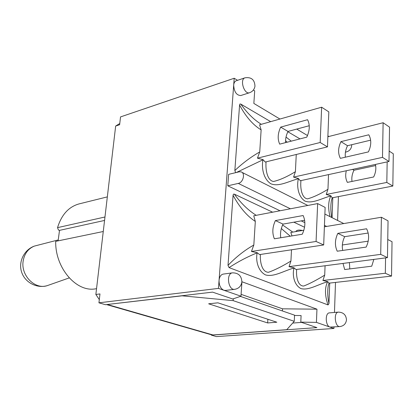 <?xml version="1.0" encoding="UTF-8"?>
<svg xmlns="http://www.w3.org/2000/svg" width="414" height="414" viewBox="0 0 414 414"><rect width="100%" height="100%" fill="white"/><g stroke="black" fill="none" stroke-linecap="round" stroke-linejoin="round"><path stroke-width="0.62" d="M104.97 216.993L57.541 227.638L58.415 229.987L59.507 230.37L58.11 240.865M57.541 227.638C61.557 214.685 68.75 206.772 79.105 203.895L107.335 196.888M96.54 288.703L95.484 288.848C76.399 292.465 55.067 267.982 55.699 241.362L103.262 231.509M104.566 220.439L59.507 230.37M259.588 124.8L261.13 129.887L259.733 151.943C250.874 157.004 242.583 163.199 234.852 170.532L239.577 105.032C245.781 116.65 252.97 124.935 261.13 129.887M239.577 105.032L239.949 103.981L240.793 104.09L270.678 121.659M261.327 124.309C253.885 119.698 247.039 112.96 240.793 104.09M287.844 131.75L299.995 138.892M291.254 141.153L286.027 137.06M328.525 174.61L327.966 189.281C320.038 194.14 313.207 197.328 307.478 198.86C301.671 198.197 300.088 187.733 300.973 180.587M327.966 189.281L326.222 194.461L330.915 195.827L332.126 197.825L392.834 186.046L386.821 182.439L387.162 161.884M331.697 217.479C330.651 211.399 330.548 205.815 331.386 200.733M330.915 195.827L330.796 195.915C328.235 201.437 327.981 208.351 330.036 216.646M236.337 172.503L262.983 159.783C261.337 167.489 263.33 179.014 270.859 183.78C278.829 187.019 288.32 181.399 298.422 178.693C296.517 185.881 298.132 196.733 304.999 201.106C312.347 203.926 321.078 198.596 330.796 195.915M298.422 178.693L300.362 180.721L388.994 161.486L382.489 157.361L383.121 122.735L389.543 127.15L388.994 161.486M259.733 151.943L257.451 158.164L263.092 159.669L265.234 162.045M235.68 172.659L234.852 170.532M296.258 154.484L295.399 171.696C287.078 176.778 279.786 180.038 273.519 181.487C267.196 180.54 265.364 169.533 266.073 161.843M295.399 171.696L293.567 177.109L298.556 178.574M285.567 140.662L287.161 142.209M326.222 194.461L386.821 182.439M257.451 158.164L320.177 142.494L321.637 107.21L328.83 111.883L327.474 146.872L320.177 142.494M265.229 162.05L327.474 146.872M259.594 124.8L321.637 107.21M389.16 151.089L393.3 153.78L392.834 186.046M327.867 136.744L383.121 122.735M307.581 119.713C310.076 124.749 309.807 130.56 306.774 137.143L279.709 144.134C277.416 139.125 277.737 133.453 280.666 127.119L307.581 119.713M309.248 125.721L287.999 131.435L280.666 127.119M287.999 131.435C286.177 135.202 285.375 138.928 285.593 142.613M332.789 197.695L332.069 217.671M375.41 164.43C376.331 168.488 375.741 172.669 373.645 176.98L347.377 182.383C345.581 178.988 345.229 175.106 346.321 170.744M375.638 165.564L353.96 170.247L352.521 169.398M353.96 170.247C352.117 174.009 351.465 177.741 352.009 181.43M293.567 177.109L382.489 157.361M340.934 141.64L368.802 134.793C371.529 139.777 371.394 145.48 368.403 151.902L340.37 158.345C337.855 153.387 338.041 147.819 340.934 141.64L347.527 145.718C345.638 149.589 344.914 153.418 345.364 157.196M370.623 140.165L347.527 145.718M253.823 245.021L251.464 251.464L316.079 241.465L317.647 203.579L253.751 215.797L255.319 221.438L253.823 245.021C244.669 250.196 236.063 256.975 228.011 265.364L233.066 195.31C239.489 207.207 246.904 215.917 255.319 221.438M233.066 195.31L233.455 194.15L234.334 194.15L272.619 212.191M256.235 215.321C248.322 210.39 241.02 203.336 234.334 194.15M293.847 222.189L304.554 227.234M302.525 230.474C298.924 229.672 296.667 230.049 295.767 231.607M292.812 232.104L282.617 224.993M264.603 213.722L262.021 214.214M325.068 265.757L324.716 275.119C316.638 280.092 309.651 283.73 303.752 286.027C297.723 286.271 295.932 276.19 296.678 269.447M324.716 275.119L322.915 280.485L327.764 281.634L329.032 283.155L391.541 276.097L385.315 273.24L385.569 257.886M329.715 283.078L328.97 303.679C327.588 296.988 327.36 290.933 328.292 285.52L329.026 283.104M328.97 303.679L328.007 304.921L229.066 267.599C238.164 261.638 247.541 256.727 257.197 252.856C255.562 259.816 257.674 270.932 265.509 274.906C273.799 277.302 283.631 270.88 294.064 267.987C292.144 274.482 293.847 284.961 300.973 288.599C308.596 290.633 317.616 284.584 327.645 281.722C324.648 287.663 324.767 295.399 328.007 304.921M294.064 267.987L296.093 269.53M251.464 251.469L257.317 252.752L259.562 254.589L323.686 244.959L316.079 241.465M229.066 267.599L228.011 265.364M291.492 249.792L290.933 261.022C282.446 266.233 274.974 269.98 268.515 272.272C261.938 272.303 259.857 261.715 260.411 254.465M290.933 261.022L289.034 266.637L294.204 267.874M281.339 228.554L290.245 236.197M290.788 232.456L292.015 235.908M322.915 280.485L385.315 273.24M289.034 266.637L380.709 254.367L381.392 217.252L388.047 220.859L387.463 257.637L380.709 254.367M296.093 269.524L387.463 257.637M368.17 233.025L344.681 236.668C342.44 241.253 341.788 245.844 342.72 250.429M290.768 232.445L303.845 230.251M324.385 226.81L381.392 217.252M337.84 233.351L366.592 228.771C369.402 234.391 369.257 240.503 366.157 247.091L337.234 251.21C334.647 245.642 334.848 239.685 337.84 233.351L344.681 236.668M303.131 215.528C305.692 221.226 305.403 227.457 302.261 234.226L274.378 238.8C272.034 233.154 272.376 227.079 275.403 220.579L303.131 215.528M304.621 220.279L283.036 224.109L275.403 220.579M283.036 224.109C280.842 228.657 280.081 233.206 280.749 237.755M317.647 203.579L325.135 207.414L323.686 244.959M373.842 259.412L371.731 266.192L344.681 269.545L343.009 263.423M349.426 262.585L349.778 268.914M387.752 239.504L392.032 241.698L391.541 276.097M342.352 244.979L368.212 241.16M267.661 322.946L208.635 303.798L217.919 302.825L276.837 322.216L267.661 322.946L267.874 319.266M211.166 334.714L212.92 334.947L286.757 329.689L294.256 321.3L294.551 315.163L240.399 296.398M234.707 289.334C238.79 288.568 241.181 286.121 241.874 281.986C241.631 275.936 238.516 272.888 232.528 272.842C225.853 273.302 228.119 290.54 234.707 289.334L225.392 290.431L223.798 290.245C220.605 288.636 219.027 285.339 219.063 280.35L218.463 288.392L98.941 302.815L99.971 293.924L95.862 294.468L115.661 126.047L119.765 123.507M233.284 298.804L233.16 300.642L182.088 295.819L106.631 304.569M99.313 299.607L95.862 294.468M115.661 126.047L119.625 124.733L120.531 116.914L234.2 78.251L233.682 85.191C233.91 82.81 234.759 81.335 236.228 80.761L245.01 77.806C239.421 79.271 244.208 94.868 249.57 92.72C252.602 91.603 254.398 89.429 254.962 86.195C254.657 79.705 251.339 76.911 245.01 77.806M233.16 300.642L294.256 321.3M98.941 302.815L105.498 304.699L212.563 292.129L232.74 298.991L240.969 296.201L241.936 281.758L316.953 309.18L316.425 322.387L329.942 327.081C325.373 325.87 324.923 312.855 329.435 312.875L338.409 312.12C333.368 312.161 334.895 327.293 339.884 326.574C343.749 325.999 345.949 323.784 346.477 319.934C346.125 314.935 343.434 312.332 338.409 312.12M282.42 310.961L282.534 308.823L316.953 309.18M241.093 294.344L282.534 308.823M280.035 210.767L227.778 185.814L228.626 174.351L239.101 171.836L240.984 171.851C245.58 172.845 243.318 182.558 238.283 183.412L290.4 208.785M227.778 185.814L238.283 183.412M304.859 222.628L301.211 220.885M249.57 92.72L240.772 95.536C236.523 95.349 234.164 91.903 233.682 85.191L219.063 280.35C219.477 276.707 220.874 274.622 223.244 274.094L232.528 272.842M339.884 326.574L329.942 327.081L333.932 328.462L333.984 326.988M237.558 80.316L234.2 78.251M218.463 288.392L240.969 296.201M334.476 312.451L335.5 282.42M337.607 220.455L338.419 196.603M328.871 136.491L327.898 135.89M307.498 135.538L296.724 129.085M279.931 119.035L253.854 103.433L254.698 90.857L253.373 90.04M316.425 322.387L300.792 322.128L301.092 315.561L294.535 315.473M300.792 322.128L316.933 327.619L211.331 335.128L216.424 336.592L333.932 328.462M292.672 323.075L301.547 322.387M211.331 335.128L211.357 334.776M58.234 239.939L34.321 246.107C28.193 248.659 24.483 253.596 23.179 260.913C20.576 275.32 34.895 289.847 47.17 285.665L69.226 277.908M212.92 334.947L107.526 304.559M324.441 225.361L326.641 226.432M345.478 151.974L346.29 151.964C349.406 151.043 351.196 148.993 351.662 145.806L351.667 144.719M332.199 197.814L331.397 200.676M106.527 304.58L211.709 334.864M343.775 223.56L324.876 214.054M307.799 205.458L242.014 172.369M345.447 152.161L346.29 151.964M34.321 246.107C24.095 249.802 18.195 261.808 21.621 272.112C24.918 282.457 36.737 288.682 47.17 285.665"/></g></svg>
